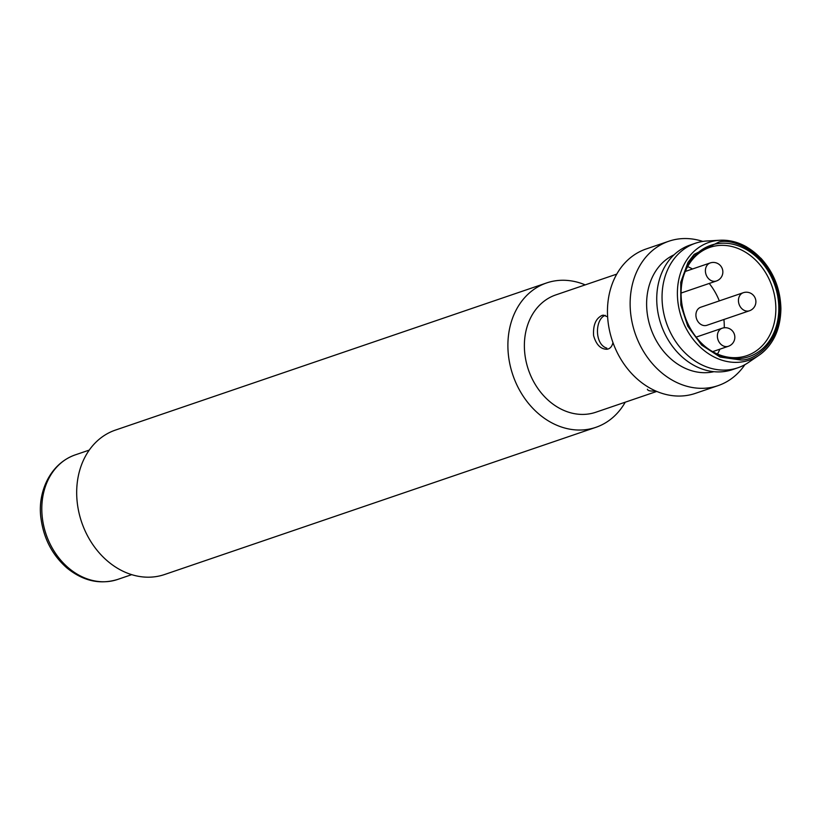 <?xml version="1.0" encoding="UTF-8"?>
<svg xmlns="http://www.w3.org/2000/svg" width="822" height="822" viewBox="0 0 822 822"><rect width="100%" height="100%" fill="white"/><g stroke="black" fill="none" stroke-linecap="round" stroke-linejoin="round"><path stroke-width="1.23" d="M625.244 402.194A76.282 61.65 -108.8 0 1 595.858 427.337A76.282 61.65 -108.8 0 1 509.383 361.68A76.282 61.65 -108.8 0 1 546.579 282.953A76.282 61.65 -108.8 0 1 585.213 284.885M546.579 282.953L115.368 430.112A76.282 61.65 71.2 0 0 78.172 508.839A76.282 61.65 71.2 0 0 164.647 574.496L595.858 427.337M656.778 391.426L595.837 412.233A61.979 50.091 -108.8 0 1 586.949 414.185A61.979 50.091 -108.8 0 1 525.587 358.885A61.979 50.091 -108.8 0 1 555.806 294.913L616.747 274.116M612.955 342.548C612.041 346.576 610.027 348.816 606.913 349.268C600.635 349.206 596.197 344.675 593.607 335.674C592.95 325.214 595.765 318.463 602.064 315.412L603.307 315.134L607.612 316.799M655.555 390.902C650.531 391.354 647.808 390.799 647.387 389.248M605.269 315.329C594.861 319.008 594.357 344.5 606.842 348.138M744.876 364.691A76.282 61.65 -108.8 0 1 718.099 385.621L695.412 393.358A76.282 61.65 -108.8 0 1 608.948 327.711A76.282 61.65 -108.8 0 1 646.143 248.974L668.82 241.236A76.282 61.65 -108.8 0 1 702.81 241.432M717.493 354.056A57.211 46.238 71.2 0 0 719.867 349.175M724.264 327.762A57.211 46.238 71.2 0 0 723.915 319.491M719.322 300.893A57.211 46.238 71.2 0 0 709.232 283.446M692.504 268.989A57.211 46.238 71.2 0 0 687.644 266.575M682.558 279.737A57.211 46.238 -108.8 0 1 709.879 247.371A57.211 46.238 -108.8 0 1 774.735 296.608A57.211 46.238 -108.8 0 1 746.838 355.659A57.211 46.238 -108.8 0 1 705.43 346.761M718.099 385.621A76.282 61.65 -108.8 0 1 631.625 319.974A76.282 61.65 -108.8 0 1 668.82 241.236M777.663 295.93A58.865 47.573 -108.8 0 1 759.014 351.508A58.865 47.573 -108.8 0 1 705.893 347.141A58.865 47.573 -108.8 0 1 682.681 279.151A58.865 47.573 -108.8 0 1 730.902 243.836A58.865 47.573 -108.8 0 1 777.663 295.93M713.917 371.688A61.979 50.091 -108.8 0 1 709.191 372.469A61.979 50.091 -108.8 0 1 647.828 317.169A61.979 50.091 -108.8 0 1 674.04 254.81M740.786 359.995L720.113 357.067L701.639 345.086L687.757 326.17L680.822 304.941L680.739 282.285L687.983 262.424L694.148 254.368L719.116 241.956C732.998 238.061 770.183 252.179 778.876 295.797C786.222 339.558 755.531 360.858 740.786 359.995M737.909 367.773L732.597 369.592A65.791 53.173 -108.8 0 1 721.007 371.842A65.791 53.173 -108.8 0 1 658.987 317.498A65.791 53.173 -108.8 0 1 690.1 245.059L695.412 243.24A65.791 53.173 71.2 0 0 664.299 315.689A65.791 53.173 71.2 0 0 726.329 370.023A65.791 53.173 71.2 0 0 728.477 369.849A65.791 53.173 71.2 0 0 737.909 367.773A65.791 53.173 71.2 0 0 748.441 362.481L759.117 355.176A62.236 50.296 71.2 0 0 776.656 285.039A62.236 50.296 71.2 0 0 719.897 240.25L719.897 240.25A62.236 50.296 71.2 0 0 678.201 304.181A62.236 50.296 71.2 0 0 738.197 362.307A62.236 50.296 71.2 0 0 759.107 355.186A62.236 50.296 71.2 0 0 759.117 355.176C773.266 344.86 780.53 329.365 780.9 308.682C780.438 289.262 773.79 272.472 760.967 258.314L746.756 246.99C737.992 242.017 729.032 239.767 719.897 240.25L706.982 240.99A65.791 53.173 71.2 0 0 695.412 243.24M705.553 325.584A9.545 7.717 71.2 0 0 706.92 325.286L749.438 310.778A9.545 7.717 -108.8 0 1 738.629 302.568A9.545 7.717 -108.8 0 1 743.273 292.714L700.755 307.223A9.545 7.717 71.2 0 0 696.285 317.919A9.545 7.717 71.2 0 0 705.553 325.584M43.093 522.813A65.791 53.173 71.2 0 0 117.669 579.438C100.007 584.832 83.145 581.051 67.096 568.094C52.598 555.425 43.926 539.109 41.1 519.175C37.124 494.762 48.529 464.307 75.172 454.905A65.791 53.173 71.2 0 0 43.093 522.813M681.089 293.053L716.404 281.001A9.545 7.717 -108.8 0 1 705.584 272.791A9.545 7.717 -108.8 0 1 710.239 262.937L685.271 271.455M712.633 351.652L728.384 346.278A9.545 7.717 -108.8 0 1 717.565 338.068A9.545 7.717 -108.8 0 1 722.219 328.214L696.121 337.123M89.228 450.107L75.172 454.905M131.726 574.64L117.669 579.438M716.404 281.001A9.545 9.545 0 0 0 722.343 268.886A9.545 9.545 0 0 0 710.239 262.937M749.438 310.778A9.545 9.545 0 0 0 755.387 298.663A9.545 9.545 0 0 0 743.273 292.714M728.384 346.278A9.545 9.545 0 0 0 734.323 334.164A9.545 9.545 0 0 0 722.219 328.214"/></g></svg>
